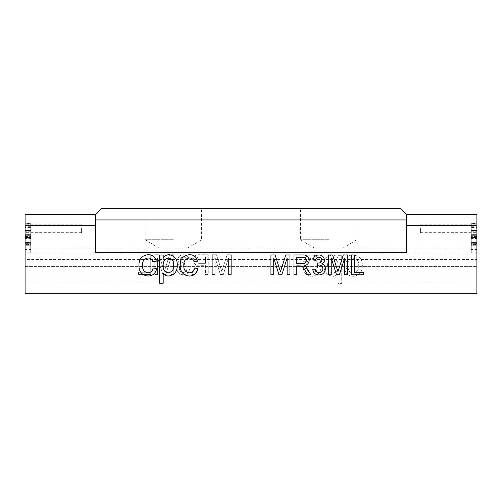 <?xml version="1.0" encoding="UTF-8"?>
<svg xmlns="http://www.w3.org/2000/svg" width="502" height="502" viewBox="0 0 502 502"><rect width="100%" height="100%" fill="white"/><g stroke="black" fill="none" stroke-linecap="round" stroke-linejoin="round"><path stroke-width="0.38" stroke-dasharray="2.51 1.88" d="M25.1 274.958L25.1 259.471L476.9 259.471L476.9 253.824L476.9 266.575L476.9 259.471L25.1 259.471L25.1 274.958L476.9 274.958L476.9 266.575L476.9 293.356L476.9 274.958L25.1 274.958L25.1 282.061L476.9 282.061L25.1 282.061L25.1 274.958M328.653 208.644L300.416 208.644L328.653 208.644M328.653 239.705L300.416 239.705L328.653 239.705M328.653 248.176L314.516 248.176L328.653 248.176M173.347 208.644L145.109 208.644L173.347 208.644M173.347 239.705L145.109 239.705L173.347 239.705M173.347 248.176L159.209 248.176L173.347 248.176M476.9 228.41L476.9 232.646L476.9 228.41M420.425 228.41L420.425 232.646L420.425 228.41M25.1 228.41L25.1 232.646L25.1 228.41M81.575 228.41L81.575 232.646L81.575 228.41M406.306 219.939L406.306 252.631L406.306 219.939L95.694 219.939L95.694 214.291L95.694 225.586L95.694 214.291L101.341 208.644L400.659 208.644L406.306 214.291L406.306 225.586L476.9 225.586L476.9 293.356L25.1 293.356L25.1 282.061L25.1 293.356L476.9 293.356L25.1 293.356L25.1 225.586L95.694 225.586L95.694 252.631L406.306 252.631L406.306 225.586M171.006 257.79L171.006 274.512L173.792 274.512L173.792 254.746L169.601 254.746L164.292 271.519L158.946 254.746L154.785 254.746L154.785 274.512L157.578 274.512L157.578 257.79L162.849 274.512L165.767 274.512L171.006 257.79L171.006 274.512L173.792 274.512L173.792 254.746L169.601 254.746L164.292 271.519L158.946 254.746L154.785 254.746L154.785 274.512L157.578 274.512L157.578 257.79L162.849 274.512L165.767 274.512L171.006 257.79M205.469 265.646L205.469 274.512L208.261 274.512L208.261 254.746L199.683 254.746C195.698 254.47 193.49 256.246 193.05 260.08C193.333 263.23 195.077 265 198.296 265.389L196.759 266.367L194.676 269.059L191.431 274.512L194.632 274.512L197.091 270.34C197.983 268.281 199.369 266.744 201.239 265.734L205.469 265.646L205.469 274.512L208.261 274.512L208.261 254.746L199.683 254.746C195.698 254.47 193.49 256.246 193.05 260.08C193.333 263.23 195.077 265 198.296 265.389L196.759 266.367L194.676 269.059L191.431 274.512L194.632 274.512L197.091 270.34C197.983 268.281 199.369 266.744 201.239 265.734L205.469 265.646M317.452 265.633C317.747 269.913 315.909 272.391 311.937 273.069C309.019 272.875 307.362 271.306 306.954 268.363L303.333 268.727C304.199 273.49 307.023 276.018 311.811 276.332C318.017 275.68 321.104 272.147 321.073 265.727C321.154 259.252 318.067 255.662 311.817 254.972C307.4 255.041 304.695 257.212 303.697 261.486L307.318 261.849C307.933 259.54 309.42 258.335 311.792 258.229C315.814 258.869 317.703 261.335 317.452 265.633C317.747 269.913 315.909 272.391 311.937 273.069C309.019 272.875 307.362 271.306 306.954 268.363L303.333 268.727C304.199 273.49 307.023 276.018 311.811 276.332C318.017 275.68 321.104 272.147 321.073 265.727C321.154 259.252 318.067 255.662 311.817 254.972C307.4 255.041 304.695 257.212 303.697 261.486L307.318 261.849C307.933 259.54 309.42 258.335 311.792 258.229C315.814 258.869 317.703 261.335 317.452 265.633M358.723 265.633C359.018 269.913 357.179 272.391 353.207 273.069C350.289 272.875 348.633 271.306 348.225 268.363L344.604 268.727C345.47 273.49 348.294 276.018 353.082 276.332C359.288 275.68 362.375 272.147 362.344 265.727C362.425 259.252 359.338 255.662 353.088 254.972C348.67 255.041 345.966 257.212 344.968 261.486L348.589 261.849C349.204 259.54 350.691 258.335 353.063 258.229C357.085 258.869 358.974 261.335 358.723 265.633C359.018 269.913 357.179 272.391 353.207 273.069C350.289 272.875 348.633 271.306 348.225 268.363L344.604 268.727C345.47 273.49 348.294 276.018 353.082 276.332C359.288 275.68 362.375 272.147 362.344 265.727C362.425 259.252 359.338 255.662 353.088 254.972C348.67 255.041 345.966 257.212 344.968 261.486L348.589 261.849C349.204 259.54 350.691 258.335 353.063 258.229C357.085 258.869 358.974 261.335 358.723 265.633M95.694 225.586L95.694 219.939M338.091 273.377L338.091 283.567L341.711 283.567L341.711 255.33L338.091 255.33L338.091 258.605C336.848 256.284 334.941 255.072 332.355 254.972C326.658 255.907 323.859 259.421 323.972 265.495C323.934 271.726 326.871 275.334 332.776 276.332C335.029 276.238 336.804 275.259 338.091 273.377L338.091 283.567L341.711 283.567L341.711 255.33L338.091 255.33L338.091 258.605C336.848 256.284 334.941 255.072 332.355 254.972C326.658 255.907 323.859 259.421 323.972 265.495C323.934 271.726 326.871 275.334 332.776 276.332C335.029 276.238 336.804 275.259 338.091 273.377M228.529 257.79L228.529 274.512L231.322 274.512L231.322 254.746L227.124 254.746L221.815 271.519L216.469 254.746L212.315 254.746L212.315 274.512L215.101 274.512L215.101 257.79L220.372 274.512L223.29 274.512L228.529 257.79L228.529 274.512L231.322 274.512L231.322 254.746L227.124 254.746L221.815 271.519L216.469 254.746L212.315 254.746L212.315 274.512L215.101 274.512L215.101 257.79L220.372 274.512L223.29 274.512L228.529 257.79M176.836 268.564C177.244 272.46 179.415 274.525 183.355 274.77C186.901 274.563 188.953 272.705 189.505 269.191L186.97 268.94C186.644 271.143 185.407 272.329 183.268 272.486C180.833 272.31 179.534 270.992 179.371 268.545C179.547 266.255 180.783 265.031 183.073 264.868L184.717 265.138L184.454 262.853L184.09 262.885C181.912 262.897 180.676 261.887 180.381 259.854C180.563 258.059 181.567 257.118 183.393 257.03C185.301 257.143 186.411 258.16 186.719 260.067L189.254 259.816C188.626 256.616 186.694 254.928 183.468 254.746C180.155 254.884 178.285 256.56 177.846 259.772C177.946 261.617 178.844 262.929 180.544 263.694C178.116 264.397 176.88 266.016 176.836 268.564C177.244 272.46 179.415 274.525 183.355 274.77C186.901 274.563 188.953 272.705 189.505 269.191L186.97 268.94C186.644 271.143 185.407 272.329 183.268 272.486C180.833 272.31 179.534 270.992 179.371 268.545C179.547 266.255 180.783 265.031 183.073 264.868L184.717 265.138L184.454 262.853L184.09 262.885C181.912 262.897 180.676 261.887 180.381 259.854C180.563 258.059 181.567 257.118 183.393 257.03C185.301 257.143 186.411 258.16 186.719 260.067L189.254 259.816C188.626 256.616 186.694 254.928 183.468 254.746C180.155 254.884 178.285 256.56 177.846 259.772C177.946 261.617 178.844 262.929 180.544 263.694C178.116 264.397 176.88 266.016 176.836 268.564M138.571 272.235L138.571 274.512L150.732 274.512L150.732 254.746L147.946 254.746L147.946 272.235L138.571 272.235L138.571 274.512L150.732 274.512L150.732 254.746L147.946 254.746L147.946 272.235L138.571 272.235M476.9 242.378L476.9 223.779L476.9 245.723L476.9 223.779L476.9 242.378L476.9 227.13L476.9 242.378L471.252 242.378L471.252 237.54L476.9 237.54L471.252 237.54L471.252 237.917L476.9 237.917L471.252 237.917L471.252 245.723L476.9 245.723L476.9 242.692L476.9 253.165L476.9 223.779L476.9 245.723L471.252 245.723L471.252 234.836L476.9 234.836L471.252 234.836L471.252 223.779L476.9 223.779L471.252 223.779L471.252 230.474L476.9 230.474L471.252 230.474L471.252 230.851L476.9 230.851L471.252 230.851L471.252 227.13L476.9 227.13L471.252 227.13L471.252 234.735L476.9 234.735L471.252 234.735L471.252 242.378L471.252 227.13L471.252 242.378L476.9 242.378L471.252 242.378L471.252 237.54L471.252 245.723L471.252 242.692L476.9 242.692M476.9 253.824L476.9 248.176L476.9 253.824L25.1 253.824L25.1 248.176L25.1 253.824L476.9 253.824M406.306 214.291L476.9 214.291L476.9 225.586M476.9 252.782L476.9 223.403L476.9 252.782L471.252 252.782L471.252 244.599L476.9 244.599M25.1 242.378L25.1 223.779L25.1 245.723L25.1 223.779L25.1 242.378L25.1 227.13L25.1 242.378L30.747 242.378L30.747 237.54L25.1 237.54L30.747 237.54L30.747 237.917L25.1 237.917L30.747 237.917L30.747 245.723L25.1 245.723L25.1 242.692L25.1 253.165L25.1 223.779L25.1 245.723L30.747 245.723L30.747 234.836L25.1 234.836L30.747 234.836L30.747 223.779L25.1 223.779L30.747 223.779L30.747 230.474L25.1 230.474L30.747 230.474L30.747 230.851L25.1 230.851L30.747 230.851L30.747 227.13L25.1 227.13L30.747 227.13L30.747 234.735L25.1 234.735L30.747 234.735L30.747 242.378L30.747 227.13L30.747 242.378L25.1 242.378L30.747 242.378L30.747 237.54L30.747 245.723L30.747 242.692L25.1 242.692M95.694 214.291L25.1 214.291L25.1 225.586M25.1 252.782L25.1 223.403L25.1 252.782L30.747 252.782L30.747 244.599L25.1 244.599M95.694 251L406.306 251M30.747 242.692L30.747 253.165L25.1 253.165L30.747 253.165L30.747 224.156L25.1 224.156L30.747 224.156L30.747 227.519L25.1 227.519M30.747 227.519L30.747 234.597L25.1 234.597M30.747 234.597L30.747 245.723L25.1 245.723M30.747 234.93L25.1 234.93M30.747 234.647L25.1 234.647M30.747 245.723L30.747 223.779L25.1 223.779M30.747 223.779L30.747 230.851L30.747 227.13L25.1 227.13M30.747 227.13L30.747 242.378M30.747 244.599L30.747 244.229L25.1 244.229M30.747 244.229L30.747 249.438L25.1 249.438M30.747 249.438L30.747 243.652L25.1 243.652M30.747 243.652L30.747 238.255L25.1 238.255M30.747 238.255L30.747 238.651L25.1 238.651M30.747 238.651L30.747 235.306L25.1 235.306M30.747 235.306L25.1 235.344M30.747 235.344L30.747 230.901L25.1 230.901M30.747 230.901L30.747 226.747L25.1 226.747M30.747 226.747L30.747 231.215L25.1 231.215M30.747 231.215L30.747 230.838L25.1 230.838M30.747 230.838L30.747 223.403L25.1 223.403M30.747 223.403L30.747 230.776L25.1 230.776M30.747 230.776L30.747 236.53L25.1 236.53M30.747 236.53L30.747 243.683L25.1 243.683M30.747 243.683L30.747 252.782M471.252 242.692L471.252 253.165L476.9 253.165L471.252 253.165L471.252 224.156L476.9 224.156L471.252 224.156L471.252 227.519L476.9 227.519M471.252 227.519L471.252 234.597L476.9 234.597M471.252 234.597L471.252 245.723L476.9 245.723M471.252 234.93L476.9 234.93M471.252 234.647L476.9 234.647M471.252 245.723L471.252 223.779L476.9 223.779M471.252 223.779L471.252 230.851L471.252 227.13L476.9 227.13M471.252 227.13L471.252 242.378M471.252 244.599L471.252 244.229L476.9 244.229M471.252 244.229L471.252 249.438L476.9 249.438M471.252 249.438L471.252 243.652L476.9 243.652M471.252 243.652L471.252 238.255L476.9 238.255M471.252 238.255L471.252 238.651L476.9 238.651M471.252 238.651L471.252 235.306L476.9 235.306M471.252 235.306L476.9 235.344M471.252 235.344L471.252 230.901L476.9 230.901M471.252 230.901L471.252 226.747L476.9 226.747M471.252 226.747L471.252 231.215L476.9 231.215M471.252 231.215L471.252 230.838L476.9 230.838M471.252 230.838L471.252 223.403L476.9 223.403M471.252 223.403L471.252 230.776L476.9 230.776M471.252 230.776L471.252 236.53L476.9 236.53M471.252 236.53L471.252 243.683L476.9 243.683M471.252 243.683L471.252 252.782M25.1 248.176L476.9 248.176L25.1 248.176M148.071 272.793C150.983 272.599 152.646 271.03 153.047 268.087L156.668 268.451C155.808 273.207 152.984 275.742 148.197 276.05C141.984 275.397 138.897 271.864 138.928 265.451C138.847 258.969 141.934 255.386 148.19 254.69C152.602 254.765 155.306 256.936 156.304 261.209L152.683 261.567C152.075 259.264 150.581 258.053 148.209 257.953C144.187 258.586 142.298 261.053 142.549 265.351C142.254 269.637 144.099 272.115 148.071 272.793M163.188 283.291L159.567 283.291L159.567 255.054L163.188 255.054L163.188 258.329C164.424 256.001 166.338 254.79 168.923 254.69C174.621 255.631 177.413 259.139 177.306 265.219C177.344 271.45 174.407 275.058 168.496 276.05C166.244 275.962 164.474 274.977 163.188 273.101L163.188 283.291M173.686 265.269C173.924 261.241 172.205 258.8 168.521 257.953C164.75 258.881 162.974 261.416 163.188 265.539C162.93 269.58 164.656 271.996 168.371 272.793C172.186 271.94 173.956 269.436 173.686 265.269M189.342 272.793C192.253 272.599 193.916 271.03 194.318 268.087L197.939 268.451C197.079 273.207 194.249 275.742 189.467 276.05C183.255 275.397 180.168 271.864 180.199 265.451C180.118 258.969 183.205 255.386 189.461 254.69C193.872 254.765 196.577 256.936 197.575 261.209L193.954 261.567C193.345 259.264 191.852 258.053 189.48 257.953C185.458 258.586 183.569 261.053 183.82 265.351C183.525 269.637 185.37 272.115 189.342 272.793M273.715 274.719L270.929 274.719L270.929 254.953L275.121 254.953L280.43 271.726L285.776 254.953L289.93 254.953L289.93 274.719L287.144 274.719L287.144 257.997L281.873 274.719L278.955 274.719L273.715 257.997L273.715 274.719M296.776 274.719L293.99 274.719L293.99 254.953L302.562 254.953C306.546 254.671 308.755 256.453 309.194 260.281C308.918 263.437 307.168 265.207 303.948 265.596L305.486 266.575L307.569 269.267L310.813 274.719L307.619 274.719L305.153 270.547C304.262 268.488 302.875 266.951 301.005 265.941L296.776 265.853L296.776 274.719M302.668 257.237L296.776 257.237L296.776 263.569L302.072 263.569C304.601 263.795 306.044 262.722 306.402 260.343C306.151 258.197 304.902 257.162 302.668 257.237M318.889 274.977C315.344 274.77 313.292 272.912 312.74 269.398L315.275 269.147C315.601 271.35 316.837 272.536 318.983 272.693C321.412 272.517 322.711 271.199 322.874 268.752C322.698 266.462 321.462 265.238 319.172 265.075L317.534 265.345L317.791 263.061L318.155 263.092C320.332 263.104 321.569 262.094 321.864 260.061C321.682 258.266 320.678 257.325 318.852 257.237C316.944 257.35 315.833 258.367 315.526 260.274L312.991 260.023C313.624 256.823 315.551 255.135 318.776 254.953C322.089 255.091 323.959 256.767 324.399 259.98C324.305 261.824 323.401 263.136 321.7 263.901C324.129 264.598 325.365 266.223 325.409 268.771C325.001 272.668 322.83 274.732 318.889 274.977M331.238 274.719L328.452 274.719L328.452 254.953L332.644 254.953L337.953 271.726L343.299 254.953L347.459 254.953L347.459 274.719L344.673 274.719L344.673 257.997L339.396 274.719L336.484 274.719L331.238 257.997L331.238 274.719M363.674 274.719L351.513 274.719L351.513 254.953L354.299 254.953L354.299 272.442L363.674 272.442L363.674 274.719M327.593 265.545C327.348 261.517 329.074 259.082 332.757 258.229C336.522 259.164 338.304 261.693 338.091 265.822C338.348 269.856 336.616 272.279 332.901 273.069C329.086 272.222 327.317 269.712 327.593 265.545C327.348 261.517 329.074 259.082 332.757 258.229C336.522 259.164 338.304 261.693 338.091 265.822C338.348 269.856 336.616 272.279 332.901 273.069C329.086 272.222 327.317 269.712 327.593 265.545M199.576 257.03L205.469 257.03L205.469 263.362L200.179 263.362C197.644 263.588 196.2 262.515 195.843 260.136C196.1 257.99 197.342 256.955 199.576 257.03L205.469 257.03L205.469 263.362L200.179 263.362C197.644 263.588 196.2 262.515 195.843 260.136C196.1 257.99 197.342 256.955 199.576 257.03M25.1 266.575L476.9 266.575L25.1 266.575M314.516 248.176L300.416 239.705L300.416 208.644M159.209 248.176L145.109 239.705L145.109 208.644M420.425 232.646L476.9 232.646M81.575 232.646L25.1 232.646M81.575 224.174L25.1 224.174M420.425 224.174L476.9 224.174M187.484 248.176L201.584 239.705L201.584 208.644M342.791 248.176L356.891 239.705L356.891 208.644"/><path stroke-width="0.75" d="M95.694 225.586L25.1 225.586L25.1 293.356L476.9 293.356L476.9 214.291L406.306 214.291L400.659 208.644L101.341 208.644L95.694 214.291L95.694 252.631L406.306 252.631L406.306 251L95.694 251M331.238 257.997L331.238 274.719L328.452 274.719L328.452 254.953L332.644 254.953L337.953 271.726L343.299 254.953L347.459 254.953L347.459 274.719L344.673 274.719L344.673 257.997L339.396 274.719L336.484 274.719L331.238 257.997M296.776 265.853L296.776 274.719L293.99 274.719L293.99 254.953L302.562 254.953C306.546 254.671 308.755 256.453 309.194 260.281C308.918 263.437 307.168 265.207 303.948 265.596L305.486 266.575L307.569 269.267L310.813 274.719L307.619 274.719L305.153 270.547C304.262 268.488 302.875 266.951 301.005 265.941L296.776 265.853M183.82 265.351C183.525 269.637 185.37 272.115 189.342 272.793C192.253 272.599 193.916 271.03 194.318 268.087L197.939 268.451C197.079 273.207 194.249 275.742 189.467 276.05C183.255 275.397 180.168 271.864 180.199 265.451C180.118 258.969 183.205 255.386 189.461 254.69C193.872 254.765 196.577 256.936 197.575 261.209L193.954 261.567C193.345 259.264 191.852 258.053 189.48 257.953C185.458 258.586 183.569 261.053 183.82 265.351M142.549 265.351C142.254 269.637 144.099 272.115 148.071 272.793C150.983 272.599 152.646 271.03 153.047 268.087L156.668 268.451C155.808 273.207 152.984 275.742 148.197 276.05C141.984 275.397 138.897 271.864 138.928 265.451C138.847 258.969 141.934 255.386 148.19 254.69C152.602 254.765 155.306 256.936 156.304 261.209L152.683 261.567C152.075 259.264 150.581 258.053 148.209 257.953C144.187 258.586 142.298 261.053 142.549 265.351M476.9 225.586L406.306 225.586M163.188 273.101L163.188 283.291L159.567 283.291L159.567 255.054L163.188 255.054L163.188 258.329C164.424 256.001 166.338 254.79 168.923 254.69C174.621 255.631 177.413 259.139 177.306 265.219C177.344 271.45 174.407 275.058 168.496 276.05C166.244 275.962 164.474 274.977 163.188 273.101M273.715 257.997L273.715 274.719L270.929 274.719L270.929 254.953L275.121 254.953L280.43 271.726L285.776 254.953L289.93 254.953L289.93 274.719L287.144 274.719L287.144 257.997L281.873 274.719L278.955 274.719L273.715 257.997M325.409 268.771C325.001 272.668 322.83 274.732 318.889 274.977C315.344 274.77 313.292 272.912 312.74 269.398L315.275 269.147C315.601 271.35 316.837 272.536 318.983 272.693C321.412 272.517 322.711 271.199 322.874 268.752C322.698 266.462 321.462 265.238 319.172 265.075L317.534 265.345L317.791 263.061L318.155 263.092C320.332 263.104 321.569 262.094 321.864 260.061C321.682 258.266 320.678 257.325 318.852 257.237C316.944 257.35 315.833 258.367 315.526 260.274L312.991 260.023C313.624 256.823 315.551 255.135 318.776 254.953C322.089 255.091 323.959 256.767 324.399 259.98C324.305 261.824 323.401 263.136 321.7 263.901C324.129 264.598 325.365 266.223 325.409 268.771M363.674 272.442L363.674 274.719L351.513 274.719L351.513 254.953L354.299 254.953L354.299 272.442L363.674 272.442M25.1 225.586L25.1 214.291L95.694 214.291M95.694 219.939L406.306 219.939L406.306 251M406.306 214.291L406.306 219.939M168.521 257.953C164.75 258.881 162.974 261.416 163.188 265.539C162.93 269.58 164.656 271.996 168.371 272.793C172.186 271.94 173.956 269.436 173.686 265.269C173.924 261.241 172.205 258.8 168.521 257.953M296.776 257.237L296.776 263.569L302.072 263.569C304.601 263.795 306.044 262.722 306.402 260.343C306.151 258.197 304.902 257.162 302.668 257.237L296.776 257.237"/></g></svg>
